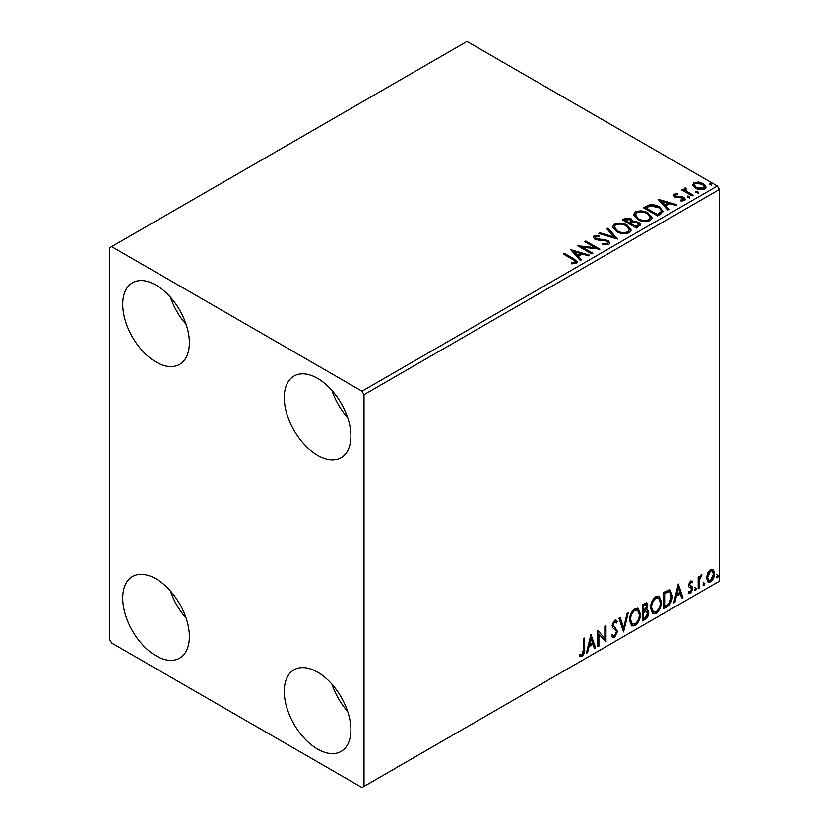 <?xml version="1.0" encoding="UTF-8"?>
<svg xmlns="http://www.w3.org/2000/svg" width="829" height="829" viewBox="0 0 829 829"><rect width="100%" height="100%" fill="white"/><g stroke="black" fill="none" stroke-linecap="round" stroke-linejoin="round"><path stroke-width="1.24" d="M317.58 749.084A47.118 27.202 60 0 1 286.803 707.562A47.118 27.202 60 0 1 294.015 669.801A47.118 27.202 60 0 1 317.58 672.132A47.118 27.202 60 0 1 348.356 713.655A47.118 27.202 60 0 1 341.133 751.416A47.118 27.202 60 0 1 317.58 749.084M347.641 711.386A47.118 27.202 60 0 1 331.932 684.184M156.039 362.035A47.118 27.202 60 0 1 125.262 320.522A47.118 27.202 60 0 1 132.485 282.762A47.118 27.202 60 0 1 156.039 285.093A47.118 27.202 60 0 1 186.826 326.616A47.118 27.202 60 0 1 179.603 364.377A47.118 27.202 60 0 1 156.039 362.035M186.11 324.346A47.118 27.202 60 0 1 170.401 297.145M317.58 455.297A47.118 27.202 60 0 1 286.803 413.785A47.118 27.202 60 0 1 294.015 376.024A47.118 27.202 60 0 1 317.58 378.356A47.118 27.202 60 0 1 348.356 419.878A47.118 27.202 60 0 1 341.133 457.639A47.118 27.202 60 0 1 317.58 455.297M347.641 417.609A47.118 27.202 60 0 1 331.932 390.407M156.039 655.822A47.118 27.202 60 0 1 125.262 614.299A47.118 27.202 60 0 1 132.485 576.538A47.118 27.202 60 0 1 156.039 578.88A47.118 27.202 60 0 1 186.826 620.393A47.118 27.202 60 0 1 179.603 658.153A47.118 27.202 60 0 1 156.039 655.822M186.11 618.123A47.118 27.202 60 0 1 170.401 590.922M109.604 247.788L109.604 639.501L111.625 642.993L362.004 787.55L364.024 786.379L364.024 394.677L362.004 391.184L111.625 246.627L109.604 247.788M707.593 573.202L710.526 569.533L713.448 569.813L714.505 573.44C714.536 576.808 713.209 579.616 710.526 581.875L708.153 582.103L706.536 578.041L707.593 573.202M712.878 569.336L713.696 572.974L714.505 573.44M698.194 588.787L698.194 576.86L699.282 576.228L699.282 577.989L701.179 574.932L702.008 574.86L699.458 579.958L699.282 588.155L698.194 588.787M690.661 581.005L692.764 581.481L692.122 582.88L690.733 582.424L689.676 584.642L692.402 587.046L692.764 588.683L690.464 593.46L688.225 593.139L688.858 591.668L690.35 592.061L691.676 589.378L691.417 588.393L688.94 586.963L688.588 585.326L690.661 581.005M692.163 581.005L692.764 581.481L691.956 581.015L691.376 582.29M692.122 582.88L689.925 581.958L688.868 584.176L689.676 584.642M688.868 584.176L689.137 585.098L692.402 587.046L691.593 586.58L692.764 588.683M688.858 591.668L690.35 592.061M691.417 588.393L688.94 586.963M666.868 606.869L663.583 608.766L663.583 592.445L669.086 589.854L670.309 590.155L672.288 595.792C672.443 600.403 670.64 604.103 666.868 606.869L666.06 606.403L663.583 607.833M642.568 620.9L642.568 604.579L646.848 602.973L647.822 605.595L646.496 609.833L647.698 610.04L648.724 612.714C648.713 615.419 647.604 617.605 645.387 619.273L642.568 620.9M623.543 631.885L619.004 618.185L620.196 617.501L623.626 627.895L627.066 613.533L628.247 612.849L623.543 631.885M598.89 646.123L597.802 646.744L597.802 630.423L604.869 638.517L604.869 626.341L605.958 625.719L605.958 642.04L598.89 633.978L598.89 646.123L597.802 645.812M583.492 649.542L583.492 638.693L584.58 638.061L584.58 649.086C585.015 651.791 584.155 654.195 581.989 656.299L579.326 655.957L579.875 654.382L581.979 654.63L583.492 649.542M579.865 656.319L579.326 655.957M364.024 786.379L719.396 581.212L719.396 189.499L364.024 394.677M590.922 634.403L595.636 647.998L594.445 648.682L592.994 644.288L589.025 646.579L587.574 652.651L586.393 653.335L590.922 634.403M614.579 637.48L612.735 637.615L611.398 635.75L612.279 634.413L613.377 635.895L614.496 635.853L616.475 631.947L616.113 630.548L612.683 627.708L612.123 625.553L614.652 620.279L616.248 620.185L617.377 621.47L616.527 622.962L614.631 621.968L613.211 624.848L617.564 631.346L614.579 637.48L612.362 637.314M613.823 621.501L615.615 621.895L613.823 621.501L612.403 624.382L613.211 624.848M629.522 620.351C629.439 615.74 631.232 611.823 634.89 608.6L638.164 608.31L640.392 613.988C640.465 618.61 638.651 622.517 634.973 625.708L631.76 625.968L629.522 620.351M650.537 608.217C650.454 603.605 652.247 599.688 655.905 596.465L659.179 596.175L661.407 601.854C661.48 606.476 659.677 610.382 655.988 613.574L652.775 613.833L650.537 608.217M678.267 583.968L682.972 597.574L681.79 598.258L680.34 593.865L676.371 596.155L674.92 602.227L673.739 602.911L678.267 583.968M694.754 589.626L695.655 587.74L696.567 588.58L695.655 590.455L694.795 590.02M695.655 587.74L696.567 588.58L695.759 588.113L694.857 589.989M703.085 584.808L703.997 582.932L704.899 583.761L703.997 585.647L703.127 585.212M703.997 582.932L704.899 583.761L704.09 583.295L703.189 585.181M716.681 576.963L717.582 575.077L718.494 575.917L717.582 577.803L716.722 577.357M717.582 575.077L718.494 575.917L717.686 575.45L716.774 577.336M692.733 185.416L693.956 182.732L698.588 182.028L703.313 183.53L706.018 186.971L704.65 188.908C701.344 190.1 698.246 189.841 695.334 188.142L692.598 184.68M685.697 188.96L686.381 191.136L693.231 195.292L692.142 195.913L681.811 189.955L682.899 189.323L684.422 190.204L684.008 189.064L685.79 187.851L686.371 188.784L685.324 190.515M675.428 194.888L675.77 196.297L681.946 196.722L683.904 197.437L685.396 199.343L684.588 200.483L680.951 200.97L680.619 200.058L683.2 199.82L682.868 198.09L674.733 196.96L673.355 195.25L674.091 194.193L677.666 193.831L677.915 194.711L675.428 194.888L675.086 196.328M683.2 199.82L683.2 200.753L683.2 199.82M660.817 213.996L657.532 215.892L643.397 207.737L649.408 204.856C653.293 204.452 656.599 205.126 659.335 206.898L663.117 211.281L660.817 213.996M636.506 228.037L622.372 219.872L624.372 218.721L631.128 218.856L632.817 221.364L638.662 222.162L640.641 224.669L636.506 228.037M632.859 220.991L632.817 222.296L638.662 223.094L638.662 222.162M617.481 239.021L598.818 233.477L599.999 232.794L614.165 237.001L606.869 228.825L608.061 228.141L617.481 239.021M592.839 253.249L591.751 253.871L577.616 245.716L595.222 247.716L584.683 241.633L585.771 241.011L599.906 249.166L582.321 247.177L592.839 253.249M572.704 259.404L563.295 253.975L564.383 253.353L573.927 258.866L577.264 261.912L576.3 263.218L572 263.809L571.461 262.866L573.917 262.679L575.316 261.663L574.839 263.311L574.839 262.378C575.471 261.208 574.766 260.213 572.704 259.404M362.004 391.184L717.375 186.007L466.996 41.45L111.625 246.627M570.725 249.695L589.574 255.135L588.393 255.809L582.404 254.037L578.435 256.327L581.512 259.778L580.331 260.461L570.725 249.695M595.533 236.628L595.896 238.483L608.04 240.472L609.906 242.928L608.88 244.4L602.61 244.451L602.776 243.529L607.346 243.612L608.082 242.555L606.932 241.084L594.87 239.146L593.201 237.104L594.092 235.778L599.212 235.591L599.232 236.576L595.533 236.628L595.004 238.296M616.455 231.519L612.579 226.721L614.33 224.099C618.942 222.441 623.253 222.814 627.263 225.208L631.076 230.016L629.273 232.628C624.703 234.244 620.434 233.871 616.455 231.519M637.48 219.384L633.594 214.587L635.356 211.965C639.967 210.307 644.278 210.67 648.278 213.074L652.102 217.882L650.299 220.493C645.718 222.11 641.449 221.737 637.48 219.384M658.071 199.261L676.92 204.701L675.739 205.385L669.749 203.613L665.78 205.903L668.858 209.354L667.677 210.038L658.071 199.261M687.697 197.323L687.428 196.121L689.51 196.276L689.78 197.489L687.697 197.323L687.428 196.121L687.428 197.053L689.51 197.209L689.51 196.276L689.78 197.489M696.039 192.515L695.759 191.312L697.852 191.468L698.122 192.67L696.039 192.515L695.759 191.312L695.759 192.245L697.852 192.401L697.852 191.468L698.122 192.67M709.624 184.67L709.355 183.468L711.437 183.623L711.707 184.826L709.624 184.67L709.355 183.468L709.355 184.401L711.437 184.556L711.437 183.623L711.707 184.826M717.375 186.007L719.396 189.499M564.103 254.441L564.383 253.353M564.383 254.285L577.171 262.358M571.461 263.798L573.917 263.612L573.917 262.679M573.917 263.612L574.839 263.311M571.668 250.741L588.507 255.746M580.963 260.099L578.435 257.259L578.435 256.327M574.228 251.612L574.228 252.544L577.45 256.161L580.497 254.399L580.497 253.467L574.228 251.612L577.45 255.228L580.497 253.467M577.45 256.161L577.45 255.228M579.316 246.7L595.222 248.648L595.222 247.716M585.492 242.099L585.771 241.011M585.771 241.944L598.227 249.135M592.03 253.715L582.321 248.109L582.321 247.177M602.776 244.493L602.776 243.529M602.776 244.462L607.346 244.545L607.346 243.612M607.346 244.545L608.082 242.555M593.295 237.571L594.092 235.778M594.092 236.711L599.212 236.524L599.212 235.591M595.533 237.56L595.896 238.483M595.896 239.415L598.383 240.089L598.383 239.156M598.383 240.089L601.129 240.13L601.129 239.198M601.129 240.13L608.04 241.405L608.04 240.472M608.04 241.405L609.833 243.363M599.885 233.788L599.999 232.794M599.999 233.726L614.165 237.933L614.165 237.001M607.419 229.436L608.061 228.141M608.061 229.073L616.724 238.793M612.621 227.208L614.33 224.099M614.33 225.032C618.942 223.374 623.253 223.747 627.263 226.141L627.263 225.208M627.263 226.141L631.035 230.472M614.434 227.032L617.532 231.819C620.703 233.705 624.123 234.016 627.791 232.742L629.263 229.602L626.175 225.83C622.993 223.934 619.543 223.623 615.833 224.908L614.434 227.032L617.532 230.887C620.703 232.773 624.123 233.084 627.791 231.809L629.263 229.602M627.791 232.742L627.791 231.809M617.532 231.819L617.532 230.887M623.18 220.338L624.372 219.654L631.128 219.789L631.128 218.856M631.128 219.789L632.817 222.296M638.662 223.094L640.558 225.115M630.89 223.529L630.89 224.472L636.144 227.498L638.796 225.291L637.574 222.783L633.335 222.317L630.89 223.529L636.144 226.566L638.796 224.358M624.911 220.079L624.911 221.011L629.439 223.633L631.294 221.944L630.071 219.498L624.911 220.079L629.439 222.7L631.294 221.011M629.999 223.312L629.999 222.379M629.439 223.633L629.439 222.7M637.387 226.783L637.387 225.851M636.144 227.498L636.144 226.566M633.636 215.074L635.356 211.965M635.356 212.898C639.967 211.24 644.278 211.602 648.278 214.006L648.278 213.074M648.278 214.006L652.06 218.338M635.449 214.898L638.558 219.685C641.719 221.571 645.138 221.882 648.806 220.607L650.288 217.457L647.19 213.695C644.009 211.799 640.568 211.488 636.848 212.773L635.449 214.898L638.558 218.752C641.719 220.638 645.138 220.949 648.806 219.675L650.288 217.457M648.806 220.607L648.806 219.675M638.558 219.685L638.558 218.752M644.206 208.203L649.408 205.789L649.408 204.856M649.408 205.789C653.293 205.385 656.599 206.058 659.335 207.83L659.335 206.898M659.335 207.83L663.065 211.747M660.879 212.804L660.879 211.872C661.469 210.172 660.589 208.721 658.247 207.519L650.174 205.955L645.936 207.944L657.169 214.431L660.879 211.872L660.879 212.804L658.34 214.69L658.34 213.758M645.936 207.944L645.936 208.877L657.169 215.364L658.34 214.69M657.169 215.364L657.169 214.431M659.014 200.317L675.853 205.323M668.309 209.675L665.78 206.835L665.78 205.903M661.573 201.178L661.573 202.11L664.796 205.727L667.842 203.975L667.842 203.043L661.573 201.178L664.796 204.794L667.842 203.043M664.796 205.727L664.796 204.794M673.459 195.727L674.091 194.193M674.091 195.126L675.946 194.711M677.666 194.691L677.666 193.831M675.428 195.82L675.77 197.229L675.77 196.297M675.77 197.229L676.972 197.623L676.972 196.691M676.972 197.623L681.946 197.654L681.946 196.722M681.946 197.654L683.904 198.369L683.904 197.437M683.904 198.369L685.303 199.779M682.039 201.053L683.2 200.753M689.51 197.209L689.78 198.421M682.619 190.421L682.899 189.323M682.899 190.255L684.422 191.136L684.422 190.204M684.101 189.572L684.609 188.131M684.609 189.064L685.79 188.784L685.79 187.851M685.697 189.893L686.381 191.136M686.381 192.069L692.422 195.758M697.852 192.401L698.122 193.603M692.661 185.147L693.956 182.732M693.956 183.665L698.588 182.96L698.588 182.028M698.588 182.96L703.313 184.463L703.313 183.53M703.313 184.463L705.966 187.427M694.298 184.836L696.433 188.442L703.375 189.105L704.339 186.743L702.236 184.162L695.22 183.468L694.298 184.836L696.433 187.509L703.375 188.173L704.339 186.743M703.375 189.105L703.375 188.173M696.433 188.442L696.433 187.509M711.437 184.556L711.707 185.758M583.771 638.527L583.771 648.62C584.207 651.325 583.347 653.729 581.181 655.832L581.989 656.299M581.181 655.832L579.43 656.029M590.735 635.169L594.828 647.532L595.636 647.998M594.828 647.532L594.186 647.905M589.025 646.579L588.217 646.112L592.186 643.822L592.994 644.288M588.217 646.112L586.766 652.185L587.574 652.651M591.004 638.289L590.196 637.822L588.683 644.174L589.492 644.641L592.528 642.889L591.004 638.289L589.492 644.641M597.802 630.517L604.869 638.517M605.149 626.185L605.149 641.501M605.263 641.636L605.958 642.04M598.082 645.656L598.082 633.511L598.89 633.978M611.978 634.869L613.377 635.895M615.823 620.019L617.377 621.47M616.569 621.004L615.916 622.144M612.403 624.382L613.864 626.579M613.056 626.113L615.211 627.429M614.403 626.962L617.564 631.346M616.755 630.879L613.771 637.014M619.646 617.812L622.817 627.429L623.626 627.895M627.18 613.46L623.097 630.548M637.75 608.113L639.584 613.522L640.392 613.988M639.584 613.522C639.656 618.144 637.843 622.051 634.164 625.242L634.973 625.708M634.164 625.242L631.366 625.698M637.532 610.092L634.123 609.781C631.18 612.382 629.729 615.543 629.802 619.253L631.584 623.781L634.931 624.05C637.915 621.491 639.377 618.341 639.304 614.621L637.532 610.092L634.931 610.248C631.978 612.849 630.537 616.009 630.61 619.719L632.392 624.247M634.123 609.781L634.931 610.248M629.802 619.253L630.61 619.719M646.392 602.818L647.822 605.595M647.014 605.129L646.413 608.061M645.698 609.367L646.496 609.833M647.242 609.875L648.724 612.714M647.915 612.248C647.905 614.952 646.796 617.139 644.579 618.807L645.387 619.273M644.579 618.807L642.568 619.968M645.128 610.942L646.9 611.522L645.128 610.942L642.848 612.071L642.848 618.133L643.656 618.6L644.9 617.885L647.636 613.346L645.936 611.408L643.656 612.538L643.656 618.6M646.185 604.704L645.376 604.237L642.848 605.16L642.848 610.393L643.656 610.859L646.734 606.248L646.185 604.704L643.656 605.626L643.656 610.859M643.967 604.517L644.775 604.983M642.848 605.16L643.656 605.626M642.848 612.071L643.656 612.538M658.775 595.978L660.599 601.388L661.407 601.854M660.599 601.388C660.672 606.009 658.868 609.916 655.179 613.108L655.988 613.574M655.179 613.108L652.382 613.564M658.558 597.947L655.148 597.647C652.195 600.248 650.755 603.408 650.817 607.108L652.61 611.636L655.957 611.916C658.941 609.356 660.392 606.206 660.319 602.486L658.558 597.947L655.957 598.113C653.003 600.714 651.563 603.875 651.625 607.574L653.418 612.103M655.148 597.647L655.957 598.113M650.817 607.108L651.625 607.574M669.894 589.968L671.48 595.326L672.288 595.792M671.48 595.326C671.635 599.937 669.832 603.636 666.06 606.403M669.645 591.958L667.708 591.264L663.863 593.025L663.863 605.999L664.671 606.465L668.754 603.699L671.2 596.414L669.645 591.958L668.516 591.73L664.671 593.491L664.671 606.465M663.863 593.025L664.671 593.491M667.708 591.264L668.516 591.73M678.081 584.746L682.163 597.108L682.972 597.574M682.163 597.108L681.531 597.471M676.371 596.155L675.562 595.688L679.531 593.398L680.34 593.865M675.562 595.688L674.112 601.761L674.92 602.227M678.35 587.854L677.542 587.388L676.029 593.751L676.837 594.217L679.873 592.455L678.35 587.854L676.837 594.217M691.313 582.414L689.925 581.958M689.137 585.098L690.225 585.699M691.956 588.217L689.655 592.994L690.464 593.46M689.655 592.994L688.35 593.274M689.189 587.274L690.256 587.823M694.857 587.274L695.759 588.113M698.474 576.694L699.282 577.989M700.971 575.067L700.681 575.958L701.489 576.424M700.681 575.958L701.002 576.497M699.034 577.844L698.65 579.492L699.458 579.958M698.65 579.492L698.474 587.688L699.282 588.155M703.189 582.466L704.09 583.295M713.696 572.974C713.728 576.342 712.401 579.15 709.717 581.409L710.526 581.875M709.717 581.409L707.769 581.823M712.152 570.891L709.707 570.539L706.816 576.963L707.987 580.072L710.515 580.414L713.417 574.072L712.152 570.891L710.515 571.005L707.624 577.43L708.795 580.538M709.707 570.539L710.515 571.005M706.816 576.963L707.624 577.43M716.774 574.611L717.686 575.45M573.927 259.798L573.927 258.866M624.372 219.654L624.372 218.721M645.532 207.437L645.532 206.504M679.117 197.613L679.117 196.68M689.759 194.214L689.759 193.281M583.771 648.62L584.58 649.086M643.397 611.75L644.206 612.216M664.578 592.611L665.386 593.077M698.474 583.678L699.282 584.144M691.624 582.435L690.816 581.968M690.288 585.875L689.479 585.409M689.334 592.093L688.526 591.626M691.127 588.144L690.319 587.678"/></g></svg>
